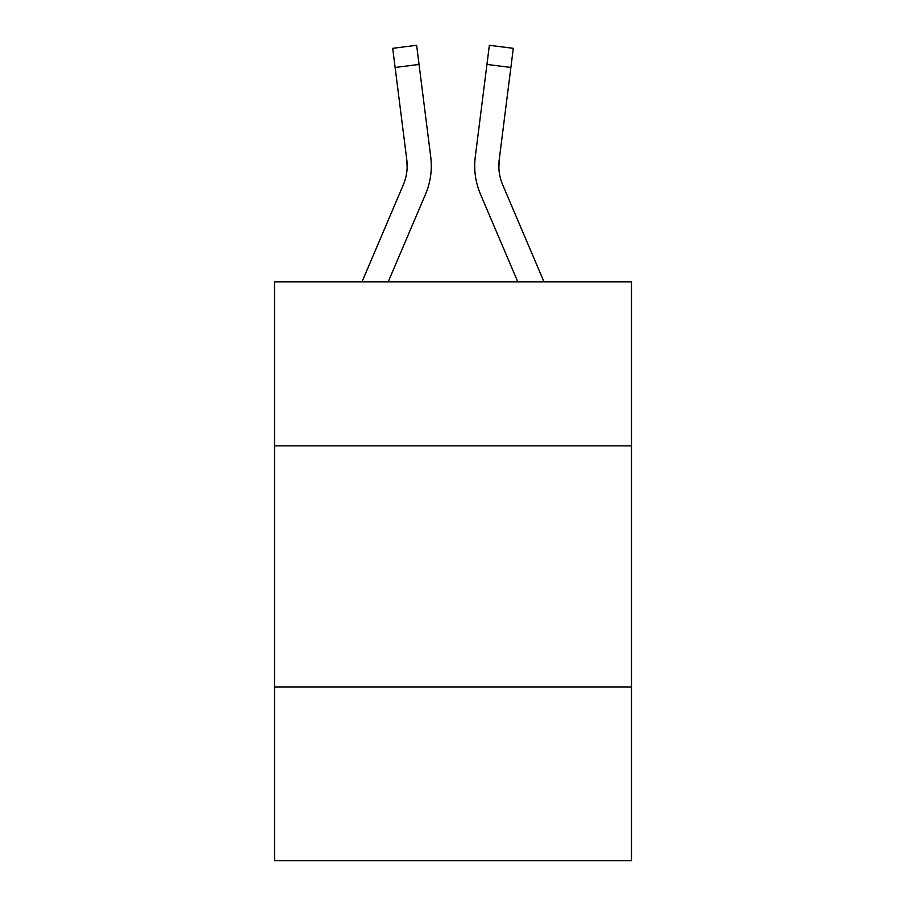 <?xml version="1.0" encoding="UTF-8"?>
<svg xmlns="http://www.w3.org/2000/svg" width="906" height="906" viewBox="0 0 906 906"><rect width="100%" height="100%" fill="white"/><g stroke="black" fill="none" stroke-linecap="round" stroke-linejoin="round"><path stroke-width="1.36" d="M631.482 445.865L631.482 281.857L274.518 281.857L274.518 445.865L631.482 445.865L631.482 860.7L274.518 860.7L274.518 445.865M631.482 687.042L274.518 687.042M388.198 281.857L425.514 194.235A72.355 72.355 0 0 0 430.724 156.817L419.048 64.439L395.118 67.463L392.706 48.324L416.635 45.3L419.048 64.439M431.211 169.422L431.29 165.855M430.361 153.929L430.724 156.817M517.802 281.857L480.486 194.235A72.355 72.355 0 0 1 475.276 156.817L489.365 45.3L513.294 48.324L489.365 45.3L513.294 48.324L489.365 45.3L513.294 48.324L489.365 45.3L513.294 48.324L510.882 67.463L486.952 64.439M544.008 281.857L502.683 184.79A48.233 48.233 0 0 1 499.206 159.841L498.878 168.244L499.206 159.841L498.878 168.244L499.206 159.841L498.878 168.244L499.206 159.841L498.878 168.244L499.206 159.841L498.878 168.244L499.206 159.841L498.878 168.244L499.206 159.841L510.882 67.463M502.683 184.79A48.233 48.233 0 0 1 498.821 165.979L498.821 165.979A48.233 48.233 0 0 0 502.683 184.79A48.233 48.233 0 0 1 498.821 165.979A48.233 48.233 0 0 0 502.683 184.79A48.233 48.233 0 0 1 498.821 165.979A48.233 48.233 0 0 0 502.683 184.79A48.233 48.233 0 0 1 498.821 165.979A48.233 48.233 0 0 0 502.683 184.79A48.233 48.233 0 0 1 498.821 165.979A48.233 48.233 0 0 0 502.683 184.79A48.233 48.233 0 0 1 498.821 165.979M361.992 281.857L403.317 184.79A48.233 48.233 0 0 0 407.179 165.991A48.233 48.233 0 0 1 403.317 184.79A48.233 48.233 0 0 0 407.179 165.991A48.233 48.233 0 0 1 403.317 184.79A48.233 48.233 0 0 0 407.179 165.991A48.233 48.233 0 0 1 403.317 184.79A48.233 48.233 0 0 0 406.794 159.841L395.118 67.463M489.365 45.3L513.294 48.324M407.156 167.474L406.794 159.841L407.156 167.474M403.317 184.79A48.233 48.233 0 0 0 406.794 159.841A48.233 48.233 0 0 1 403.317 184.79M474.789 169.422L474.71 165.855M475.276 156.817L475.639 153.929M392.706 48.324L416.635 45.3"/></g></svg>
